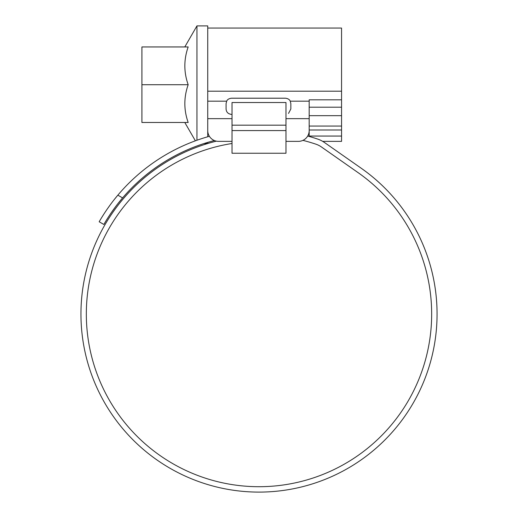 <?xml version="1.0" encoding="UTF-8"?>
<svg xmlns="http://www.w3.org/2000/svg" width="518" height="518" viewBox="0 0 518 518"><rect width="100%" height="100%" fill="white"/><g stroke="black" fill="none" stroke-linecap="round" stroke-linejoin="round"><path stroke-width="0.78" d="M207.737 28.056L341.556 28.056L341.556 107.2L309.181 107.2M207.737 136.765L207.737 130.581A10.794 10.794 0 0 0 218.531 141.369L232.019 141.369M298.387 141.369L285.981 141.369L298.387 141.369A10.794 10.794 0 0 0 309.181 130.581L309.181 118.661L285.981 118.661M341.556 136.053L309.181 136.053L309.181 129.992L341.556 129.992L341.556 141.369L322.701 141.369M309.181 136.053L309.181 136.454M207.737 130.581L207.737 25.9L196.95 25.9L196.95 140.248M309.181 115.669L341.556 115.669L341.556 107.2M341.556 115.669L341.556 126.055L309.181 126.055M341.556 129.992L341.556 126.055M341.556 99.819L309.181 99.819L309.181 118.661M232.019 114.394L231.481 114.394C228.108 113.96 226.308 112.16 226.088 108.994L226.088 103.6L226.657 101.178C227.357 99.521 228.962 98.53 231.481 98.206L285.437 98.206C287.956 98.53 289.562 99.521 290.261 101.178L290.838 103.6L290.838 108.994L288.526 113.416M188.17 122.488C183.741 109.926 183.741 97.339 188.17 84.712C183.741 72.157 183.741 59.57 188.17 46.944C183.748 46.944 183.748 46.944 188.17 46.944L141.913 46.944L141.913 122.488L188.17 122.488M207.737 143.512L207.737 142.385M141.913 84.712L188.17 84.712M232.019 125.181L232.019 153.244L285.981 153.244L285.981 102.519L232.019 102.519L232.019 125.181L285.981 125.181M232.019 143.492A172.669 172.669 0 0 0 86.331 314.037A172.669 172.669 0 0 0 259 486.706A172.669 172.669 0 0 0 358.035 172.598L321.419 146.957A21.581 21.581 0 0 0 315.896 144.172A179.144 179.144 0 0 0 302.933 140.365M216.375 141.155A178.062 178.062 0 0 0 259 492.1A178.062 178.062 0 0 0 361.13 168.175L324.514 142.534A26.981 26.981 0 0 0 317.605 139.051A184.537 184.537 0 0 0 307.698 136.04M242.554 491.336L242.1 491.297M251.502 491.945L252.389 491.977M247.215 491.711L250.725 491.906M276.515 491.239L275.123 491.368M266.019 491.964L263.532 492.042M99.184 221.769L103.859 224.469L99.184 221.769C98.964 222.17 106.54 208.463 117.851 195.163L114.549 199.197M110.146 204.966L106.909 209.531M104.17 213.63L101.975 217.1M209.376 136.299A184.537 184.537 0 0 0 117.851 195.163L122.598 197.902C111.26 211.079 103.632 224.87 103.859 224.469L105.037 222.462M214.381 140.54A179.144 179.144 0 0 0 122.598 197.902L118.583 202.797M106.617 219.846L108.838 216.349M111.603 212.225L114.867 207.653M207.737 91.2L341.556 91.2M232.019 118.661L207.737 118.661M290.261 101.178L309.181 101.178M207.737 101.178L226.657 101.178M232.019 130.581L285.981 130.581M184.796 122.488L195.383 140.812M204.06 143.531L207.686 143.531M184.796 46.944L196.95 25.9M309.181 133.819L308.683 133.819M208.236 133.819L207.737 133.819"/></g></svg>
